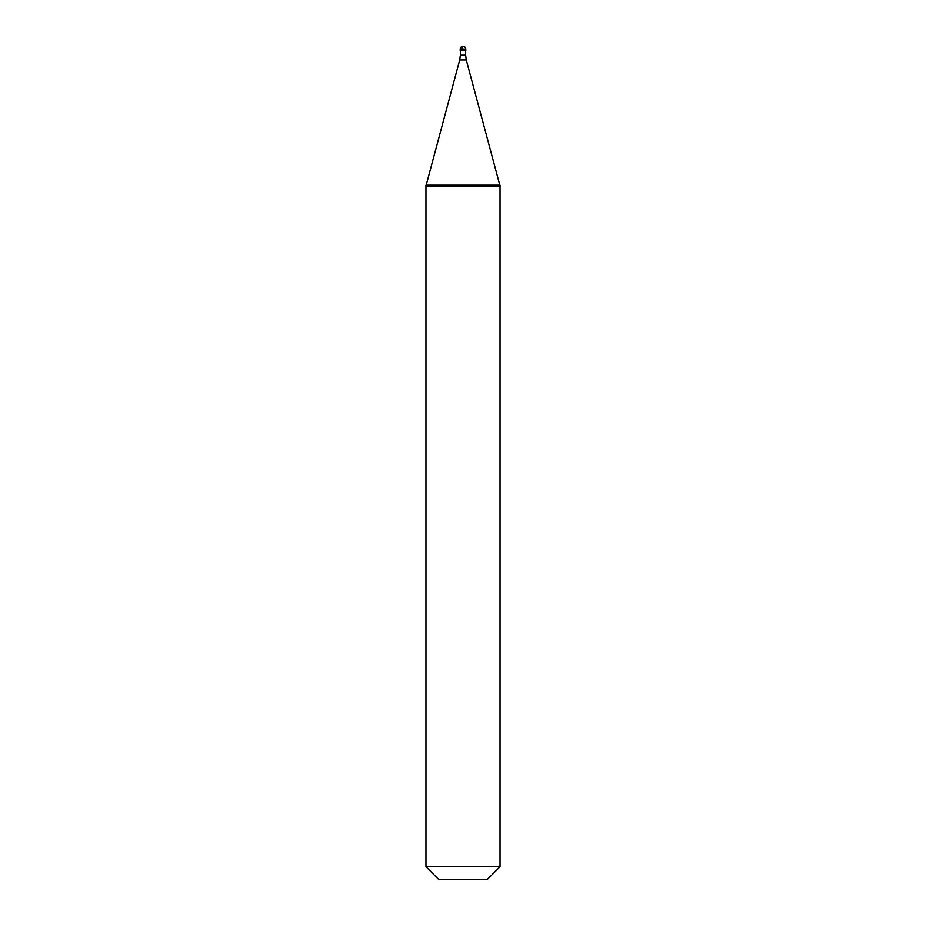 <?xml version="1.0" encoding="UTF-8"?>
<svg xmlns="http://www.w3.org/2000/svg" width="926" height="926" viewBox="0 0 926 926"><rect width="100%" height="100%" fill="white"/><g stroke="black" fill="none" stroke-linecap="round" stroke-linejoin="round"><path stroke-width="1.39" d="M465.778 49.078L465.778 50.745L460.222 50.745L460.222 49.078L465.778 49.078A2.778 2.778 0 0 0 463 46.3A2.778 2.778 0 0 0 460.222 49.078M500.04 185.2L500.04 186.01L463 186.01L463 185.2L463 186.01L425.96 186.01L425.96 185.2L500.04 185.2L500.04 866.736L425.96 866.736L425.96 185.2M500.04 866.736L487.076 879.7L438.924 879.7L425.96 866.736M462.965 46.543L461.484 49.078M465.639 50.745L465.639 55.19L460.361 55.19L459.724 59.982L466.276 59.982L499.82 185.2M465.639 55.19L466.276 59.982M460.361 50.745L460.361 55.19M459.724 59.982L426.18 185.2"/></g></svg>
